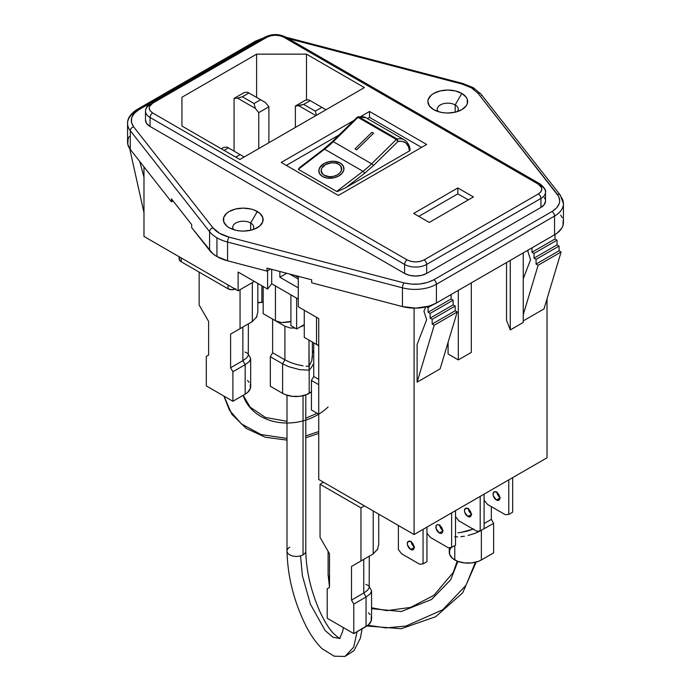 <?xml version="1.0" encoding="UTF-8"?>
<svg xmlns="http://www.w3.org/2000/svg" width="691" height="691" viewBox="0 0 691 691"><rect width="100%" height="100%" fill="white"/><g stroke="black" fill="none" stroke-linecap="round" stroke-linejoin="round"><path stroke-width="1.04" d="M455.17 104.937L455.17 112.192L455.17 104.937A10.486 6.055 0 0 0 441.895 104.194A10.486 6.055 0 0 0 438.103 111.579A10.486 6.055 180 0 1 437.273 109.213A10.486 6.055 180 0 1 443.743 103.624A10.486 6.055 180 0 1 455.17 104.937L461.813 93.423L455.17 104.937A10.486 6.055 180 0 1 458.237 109.213A10.486 6.055 180 0 1 457.407 111.579A10.486 6.055 0 0 0 455.17 104.937M433.698 109.662L433.698 109.662A19.884 11.479 180 0 1 433.698 93.423A19.884 11.479 180 0 1 461.813 93.423A19.884 11.479 180 0 1 461.813 109.662A19.884 11.479 180 0 1 433.698 109.662L440.141 112.149L443.872 112.797L447.751 113.022L455.36 112.149L461.813 109.662L466.123 105.939L467.254 103.78L467.254 99.305L466.123 97.146L461.813 93.423L455.36 90.936L447.751 90.063L440.141 90.936L433.698 93.423L431.219 95.168L428.256 99.305L427.867 101.542L429.387 105.939L433.698 109.662M250.66 223.012A10.486 6.055 0 0 0 237.384 222.269A10.486 6.055 0 0 0 233.593 229.654A10.486 6.055 180 0 1 232.763 227.287A10.486 6.055 180 0 1 239.233 221.699A10.486 6.055 180 0 1 250.66 223.012L250.66 230.267L250.66 223.012A10.486 6.055 180 0 1 253.727 227.287A10.486 6.055 180 0 1 252.897 229.654A10.486 6.055 0 0 0 250.66 223.012L257.302 211.498L250.66 223.012M229.187 227.728L229.187 227.728A19.884 11.479 180 0 1 229.187 211.498A19.884 11.479 180 0 1 257.302 211.498A19.884 11.479 180 0 1 257.302 227.728A19.884 11.479 180 0 1 229.187 227.728L235.64 230.224L239.362 230.872L243.249 231.096L250.859 230.224L254.297 229.162L259.781 225.992L262.744 221.854L262.744 217.371L259.781 213.234L254.297 210.073L250.859 209.01L243.249 208.138L235.64 209.01L229.187 211.498L226.717 213.234L223.746 217.371L223.746 221.854L226.717 225.992L229.187 227.728M209.58 231.658L209.58 250.401A36.157 20.868 0 0 0 216.939 256.542L216.939 237.799A36.157 20.868 180 0 1 209.58 231.658A36.157 20.868 0 0 0 216.939 237.799L216.939 256.542L212.776 253.666L191.692 227.624L209.58 250.401L209.58 231.658A3.671 2.729 -38.1 0 1 212.923 227.788A3.671 2.729 141.9 0 0 209.58 231.658L130.279 130.685L209.58 231.658M410.722 549.475A4.82 2.781 60 0 1 407.578 545.225A4.82 2.781 60 0 1 408.312 541.373A4.82 2.781 60 0 1 410.722 541.606A4.82 2.781 60 0 1 413.866 545.855A4.82 2.781 60 0 1 413.132 549.708A4.82 2.781 60 0 1 410.722 549.475L414.125 547.505L410.722 549.475L413.132 549.708L414.125 547.505L413.866 545.855L410.722 541.606L408.312 541.373L407.319 543.575L407.578 545.225L410.722 549.475M411.257 541.96A4.82 2.781 -120 0 0 414.082 546.866M467.859 516.479A4.82 2.781 60 0 1 464.715 512.238A4.82 2.781 60 0 1 465.449 508.377A4.82 2.781 60 0 1 467.859 508.619A4.82 2.781 60 0 1 471.003 512.86A4.82 2.781 60 0 1 470.269 516.721A4.82 2.781 60 0 1 467.859 516.479L471.262 514.519L467.859 516.479L470.269 516.721L471.262 514.519L471.003 512.86L467.859 508.619L465.449 508.377L464.456 510.589L464.715 512.238L467.859 516.479M468.394 508.973A4.82 2.781 -120 0 0 471.227 513.879M439.295 532.977A4.82 2.781 60 0 1 436.142 528.736A4.82 2.781 60 0 1 436.885 524.875A4.82 2.781 60 0 1 439.295 525.117A4.82 2.781 60 0 1 442.439 529.358A4.82 2.781 60 0 1 441.696 533.219A4.82 2.781 60 0 1 439.295 532.977L442.698 531.008L439.295 532.977L441.696 533.219L442.439 532.364L442.439 529.358L440.59 526.162L437.99 524.659L436.885 524.875L436.142 525.721L436.142 528.736L439.295 532.977M439.822 525.471A4.82 2.781 -120 0 0 442.655 530.368M496.432 499.99A4.82 2.781 60 0 1 493.288 495.741A4.82 2.781 60 0 1 494.022 491.888A4.82 2.781 60 0 1 496.432 492.122A4.82 2.781 60 0 1 499.576 496.371A4.82 2.781 60 0 1 498.842 500.224A4.82 2.781 60 0 1 496.432 499.99L499.835 498.021L496.432 499.99L498.842 500.224L499.835 498.021L499.576 496.371L496.432 492.122L494.022 491.888L493.028 494.091L493.288 495.741L496.432 499.99M496.967 492.476A4.82 2.781 -120 0 0 499.792 497.382M343.911 167.973A12.654 8.387 -8.8 0 0 343.893 167.835A12.654 8.387 171.2 0 1 336.819 176.913A12.654 8.387 171.2 0 1 322.559 176.525A12.654 8.387 171.2 0 1 318.879 171.688A12.654 8.387 171.2 0 1 325.953 162.61A12.654 8.387 171.2 0 1 340.214 162.998L340.214 162.998A12.654 8.387 -8.8 0 0 325.953 162.618A12.654 8.387 -8.8 0 0 318.879 171.688A12.654 8.387 -8.8 0 0 318.905 171.834M321.168 171.437A10.356 6.867 -8.8 0 0 324.157 175.298L324.157 175.298A10.356 6.867 171.2 0 1 321.151 171.333A10.356 6.867 171.2 0 1 326.938 163.905A10.356 6.867 171.2 0 1 338.616 164.225L340.87 166.263L341.492 170.202L339.981 172.828L337.156 174.987L333.459 176.352L329.443 176.715L324.157 175.298L321.902 173.26L321.099 170.686L321.851 167.973L325.616 164.536L331.317 162.851L335.265 163.024L338.616 164.225A10.356 6.867 171.2 0 1 341.622 168.181A10.356 6.867 171.2 0 1 335.835 175.609A10.356 6.867 171.2 0 1 324.157 175.298L324.157 175.298A10.356 6.867 -8.8 0 0 335.774 175.644A10.356 6.867 -8.8 0 0 341.639 168.276M355.053 148.893L371.948 132.318L373.572 133.259L371.948 132.326L355.053 148.902L371.948 132.318L355.053 148.902L356.677 149.835L373.572 133.259L356.677 149.826M235.743 157.116L240.079 154.611L228.393 147.857L224.057 150.37L228.393 147.857L227.08 147.105L223.685 147.408L221.31 148.781L223.685 147.408L227.08 147.105L228.393 147.857L244.199 156.987L240.079 154.611L235.743 157.116M310.207 100.627L303.66 104.41L315.346 111.156L321.894 107.373L308.894 99.867L305.5 100.169L295.377 106.025L298.771 105.714L315.882 115.596L298.771 105.714L303.66 104.41L295.377 106.025L295.377 127.438L295.377 106.025L305.5 100.169L308.894 99.867L326.014 109.748L321.894 107.373L315.346 111.156L303.66 104.41L310.207 100.627M248.915 92.991L242.36 96.775L254.046 103.52L260.602 99.737L247.603 92.231L244.208 92.534L234.076 98.381L237.471 98.079L255.359 108.409L254.046 103.52L242.36 96.775L237.471 98.079L242.36 96.775L248.915 92.991L265.491 102.562L260.602 99.737L254.046 103.52L255.359 108.409L258.754 112.633L268.885 106.785L265.491 102.562L268.885 106.785L268.885 142.735L268.885 106.785L258.754 112.633L258.754 148.582L258.754 112.633L255.359 108.409L237.471 98.079L234.076 98.381L234.076 151.148L234.076 98.381L244.208 92.534L247.603 92.231L248.915 92.991M316.443 115.267L315.346 111.156L316.443 115.267M358.309 116.736L358.828 116.891L357.238 117.185L357.161 117.781M332.406 142.07A1.805 0.639 45.5 0 1 332.423 141.517A1.805 0.639 45.5 0 1 333.269 141.655L358.016 117.375L396.366 139.513A1.805 1.045 -60 0 1 396.781 139.185A1.805 1.045 -60 0 1 397.17 139.029L398.059 141.396L396.366 139.513L397.17 139.029L358.828 116.891A1.805 1.045 120 0 0 358.439 117.047A1.805 1.045 120 0 0 358.016 117.375L396.366 139.513L371.611 163.793L333.269 141.655L358.016 117.375A1.805 0.639 -134.5 0 0 357.169 117.228L358.828 116.891A25.308 14.615 -60 0 1 366.092 117.816M343.954 168.63L342.969 165.486L340.214 162.998L333.762 161.271L328.856 161.711L324.338 163.378L320.892 166.021L319.043 169.226L318.819 170.893L319.803 174.028L322.559 176.525L326.653 177.984L333.917 177.812L338.435 176.145L341.881 173.51L343.729 170.297L343.703 167.015L341.795 164.138L340.214 162.998A12.654 8.387 171.2 0 1 343.893 167.835A12.654 8.387 -8.8 0 0 340.214 162.998L333.753 161.262L328.856 161.711L324.329 163.37L319.743 167.576L319.043 169.226L319.069 172.517M341.466 167.507L341.492 170.202L339.981 172.836L337.156 174.996L333.459 176.36L329.443 176.715L325.729 176.024L322.87 174.374L321.099 170.694M404.434 139.953A25.308 14.615 120 0 0 397.17 139.029L398.059 141.396C404.589 140.411 408.407 143.564 409.53 150.871L345.889 187.615L364.459 173.398A1.805 0.864 -127.5 0 0 362.974 171.316L336.681 191.459L298.339 169.321L324.632 149.178A72.305 41.745 120 0 0 333.269 141.655L371.611 163.793A72.305 41.745 -60 0 1 362.974 171.316A1.805 0.864 52.5 0 1 364.459 173.398L373.313 165.685A1.805 0.639 -134.5 0 0 371.611 163.793A1.805 0.639 45.5 0 1 373.313 165.685L398.059 141.396A1.805 0.639 -134.5 0 0 396.366 139.513L371.611 163.793A72.305 41.745 -60 0 1 362.974 171.316L324.632 149.178A1.805 0.864 -127.5 0 0 323.733 149.083L299.756 167.455L323.561 149.783A1.805 0.864 52.5 0 1 323.742 149.083A1.805 0.864 52.5 0 1 324.632 149.178A72.305 41.745 120 0 0 333.269 141.655A1.805 0.639 -134.5 0 0 332.423 141.517L357.169 117.228M409.927 149.731L409.53 150.871L345.889 187.615L337.778 191.39L336.681 191.459L298.339 169.321L299.756 167.455L298.339 169.321L324.632 149.178L362.974 171.316L336.681 191.459L337.778 191.39L345.889 187.615L364.459 173.398L373.313 165.685L398.059 141.396L402.248 141.309L405.85 142.985L408.355 146.345L409.53 150.871L410.065 150.137L409.538 149.394A25.308 14.615 -60 0 0 404.399 139.936L366.049 117.798A25.308 14.615 120 0 0 358.828 116.891L397.17 139.029A25.308 14.615 -60 0 1 404.399 139.936C408.001 142.545 409.884 145.922 410.065 150.068M557.024 240.166L554.977 238.982L531.966 252.267L534.013 253.45L557.024 240.166L534.013 253.45L534.013 258.166L557.024 244.89L557.024 240.166L554.977 238.982L554.977 234.56L554.977 238.982L531.966 252.267L531.966 247.844L531.966 252.267L534.013 253.45L534.013 258.166L536.061 259.35L559.062 246.065L557.024 244.89L534.013 258.166L536.061 259.35L536.061 264.074L559.062 250.79L559.062 246.065L536.061 259.35L536.061 264.074L538.108 265.258L561.109 251.973L559.062 250.79L536.061 264.074L538.108 265.258L523.251 314.699L538.108 265.258L561.109 251.973L559.062 250.79L559.062 246.065L557.024 244.89L557.024 240.166M451.085 298.961L453.132 300.144L430.122 313.429L428.083 312.246L451.085 298.961L428.083 312.246L428.083 307.521L432.808 304.791L428.083 307.521L426.762 306.761L428.083 307.521L428.083 312.246L430.122 313.429L453.132 300.144L453.132 304.869L430.122 318.154L430.122 313.429L430.122 318.154L453.132 304.869L455.179 306.044L432.169 319.328L430.122 318.154L432.169 319.328L455.179 306.044L455.179 310.769L432.169 324.053L432.169 319.328L432.169 324.053L455.179 310.769L457.217 311.952L434.216 325.236L432.169 324.053L434.216 325.236L457.217 311.952L440.115 368.882L417.105 382.166L434.216 325.236L417.105 382.166L417.105 344.524L426.649 319.76L417.105 344.524L417.105 382.166L440.115 368.882L457.217 311.952L455.179 310.769L455.179 306.044L453.132 304.869L453.132 300.144L451.085 298.961L451.085 294.547L451.085 298.961M421.545 147.408L369.521 117.366L367.413 118.584L369.521 117.366L369.521 111.467L369.521 117.366L421.545 147.408M339.169 134.892L286.324 165.399L339.169 134.892M468.299 199.889L457.831 193.851L418.789 216.387L457.831 193.851L457.831 187.943L457.831 193.851L468.299 199.889M304.265 324.571L296.638 328.976L290.911 325.668L290.911 294.85L290.911 325.668L296.638 328.976L296.638 298.158L296.638 328.976L304.265 324.571M338.357 195.441L281.211 162.454L353.792 120.545L281.211 162.454L338.357 195.441L426.658 144.454L338.357 195.441M360.883 116.451L369.521 111.467L426.658 144.454L369.521 111.467L360.883 116.451M429.258 222.433L413.676 213.433L457.831 187.943L473.413 196.944L429.258 222.433L413.676 213.433L457.831 187.943L473.413 196.944L429.258 222.433M306.476 54.148L364.399 87.593L239.855 159.491L181.94 126.047L181.94 97.258L256.611 54.148L256.611 97.431L256.611 54.148L306.476 54.148L306.476 100.083L306.476 54.148L364.399 87.593L239.855 159.491L181.94 126.047L181.94 97.258L256.611 54.148L306.476 54.148M504.067 513.974L492.381 507.22L504.067 513.974M435.235 540.215L446.922 546.961L435.235 540.215M463.808 523.718L475.494 530.463L463.808 523.718M406.671 556.704L418.357 563.459L406.671 556.704M527.82 251.161L528.356 249.926L527.82 251.161L530.541 259.781L527.82 251.161M425.742 307.003L423.929 311.14L426.649 319.76L423.929 311.14L425.742 307.003M266.933 37.245L152.651 103.218L149.411 106.682L149.161 108.098L150.137 110.828L152.651 112.97L407.189 259.92L410.886 261.371L415.628 261.941L420.37 261.371L424.067 259.92L538.349 193.938L540.863 191.804L541.839 189.066L541.589 187.658L538.349 184.195L283.811 37.245L280.114 35.794L275.372 35.224L270.63 35.794L266.933 37.245C272.556 34.61 278.188 34.61 283.811 37.245L538.349 184.195C542.901 187.442 542.901 190.69 538.349 193.938L424.067 259.92A3.671 2.125 60 0 1 426.667 264.42L540.941 198.438A3.671 2.125 -120 0 0 538.349 193.938A3.671 2.125 60 0 1 540.941 198.438A15.608 9.009 0 0 0 545.519 192.063A15.608 9.009 180 0 1 540.941 198.438L426.667 264.42A3.671 2.125 -120 0 0 424.067 259.92C418.444 262.545 412.812 262.545 407.189 259.92L152.651 112.97C148.099 109.722 148.099 106.474 152.651 103.218L266.933 37.245A3.671 2.125 -120 0 0 265.094 37.064A3.671 2.125 60 0 1 266.933 37.245M181.94 126.047L181.94 97.258M508.766 514.424L508.766 479.882L508.766 514.424L505.371 514.726L487.492 504.404L492.381 507.22L487.492 504.404L484.097 500.18L487.492 504.404L505.371 514.726L508.766 514.424L512.662 512.178L508.766 514.424M512.662 477.636L512.662 512.178L512.662 477.636M451.629 547.41L451.629 512.877L451.629 547.41L448.234 547.713L446.922 546.961L430.346 537.391L426.952 533.167L430.346 537.391L448.234 547.713L451.629 547.41L455.524 545.164L451.629 547.41M455.524 510.623L455.524 545.164L455.524 510.623M480.202 530.921L480.202 496.38L480.202 530.921L476.807 531.224L458.919 520.893L455.524 516.669L458.919 520.893L476.807 531.224L480.202 530.921L484.097 528.667L480.202 530.921M484.097 494.134L484.097 528.667L484.097 494.134M398.387 525.48L398.387 549.665L398.387 525.48M423.056 563.908L423.056 529.366L423.056 563.908L419.662 564.21L418.357 563.459L401.782 553.888L398.387 549.665L401.782 553.888L419.662 564.21L423.056 563.908L426.952 561.662L423.056 563.908M426.952 527.121L426.952 561.662L426.952 527.121M179.09 256.715L179.09 258.805A7.23 4.172 0 0 0 181.206 261.759L181.206 257.933L181.206 261.759L179.228 259.617L179.643 257.207M235.83 288.795L231.934 289.728L228.039 288.795L181.206 261.759L228.039 288.795A5.511 3.179 0 0 0 235.199 289.106M258.477 302.727L261.872 302.425L261.872 285.763L261.872 302.425L263.167 301.673L261.872 302.425L257.829 302.356L258.477 302.727M294.927 275.424L298.287 277.367L294.927 275.424M279.855 277.229L286.705 273.273L279.855 277.229L279.855 271.485L279.855 277.229L298.287 287.871L279.855 277.229M289.607 274.033L298.287 279.043L289.607 274.033M129.891 149.532L130.746 150.025L129.891 149.532L143.978 212.69L129.891 149.532M191.692 224.627L191.692 227.624L191.692 224.627L171.428 198.835L191.692 224.627M298.287 299.117L271.701 283.768L271.701 269.352L271.701 283.768L267.616 289.08L267.616 270.76L267.616 289.08L271.701 283.768L298.287 299.117M560.246 195.052A3.671 2.729 141.9 0 0 557.378 194.344A3.671 2.729 -38.1 0 1 560.271 195.078A3.671 2.729 -38.1 0 1 560.721 196.469A30.3 17.491 180 0 1 563.433 203.69A30.3 17.491 180 0 1 554.553 216.058L554.553 234.81L436.41 303.021L429.042 306.139L415.844 308.134L402.464 306.579L311.676 282.809L311.676 279.812L311.676 282.809L402.464 306.579L402.464 287.836L402.464 306.579A30.3 17.491 0 0 0 436.41 303.021L436.41 284.269L554.553 216.058L554.553 234.81L436.41 303.021L436.41 284.269A30.3 17.491 180 0 1 402.464 287.836L227.572 242.049L227.572 260.792L267.002 271.114L270.578 269.049L267.002 271.114L267.002 268.117L311.676 279.812L267.002 268.117L267.002 271.114L227.572 260.792L216.939 256.542A36.157 20.868 0 0 0 227.572 260.792L227.572 242.049A36.157 20.868 180 0 1 216.939 237.799A36.157 20.868 0 0 0 227.572 242.049L402.464 287.836A30.3 17.491 0 0 0 436.41 284.269L554.553 216.058A3.671 2.125 -120 0 0 551.954 211.567L433.81 279.777A3.671 2.125 60 0 1 436.41 284.269A3.671 2.125 -120 0 0 433.81 279.777C424.982 284.355 415.041 285.4 403.985 282.904A3.671 1.235 104.7 0 0 402.464 287.836A3.671 1.235 -75.3 0 1 403.985 282.904L229.092 237.117A3.671 1.235 104.7 0 0 227.572 242.049A3.671 1.235 -75.3 0 1 229.092 237.117C221.751 235.139 216.361 232.021 212.923 227.788L133.622 126.816A3.671 2.729 141.9 0 0 130.279 130.685A3.671 2.729 -38.1 0 1 133.622 126.816C129.303 120.433 131.109 114.689 139.046 109.593A3.671 2.125 -120 0 0 137.207 109.411A3.671 2.125 60 0 1 139.046 109.593L257.19 41.382A3.671 2.125 -120 0 0 255.35 41.201A3.671 2.125 60 0 1 257.19 41.382L139.046 109.593L134.374 113.229L131.67 117.712L131.471 122.454L133.622 126.816L212.923 227.788L219.539 233.299L229.092 237.117L403.985 282.904L411.525 284.148L419.748 284.027L427.504 282.472L433.81 279.777L551.954 211.567A3.671 2.125 60 0 1 554.553 216.058A30.3 17.491 0 0 0 563.433 203.785M540.181 184.013A3.671 2.125 120 0 0 538.349 184.195A3.671 2.125 -60 0 1 540.181 184.013A3.671 2.125 -60 0 1 540.941 185.698A15.608 9.009 180 0 1 545.519 192.063C546.227 190.414 544.448 187.727 540.181 184.013L285.651 37.064A3.671 2.125 120 0 0 283.811 37.245A3.671 2.125 -60 0 1 285.651 37.064C278.801 33.729 271.952 33.729 265.094 37.064L150.819 103.037A3.671 2.125 60 0 1 152.651 103.218A3.671 2.125 -120 0 0 150.819 103.037C147.822 104.445 146.043 107.131 145.481 111.096A15.608 9.009 0 0 0 150.059 117.47A3.671 2.125 -60 0 1 152.651 112.97A3.671 2.125 120 0 0 150.059 117.47L404.589 264.42A3.671 2.125 -60 0 1 407.189 259.92A3.671 2.125 120 0 0 404.589 264.42A15.608 9.009 0 0 0 426.667 264.42L426.667 273.42L540.941 207.438L540.941 198.438L540.941 207.438A15.608 9.009 0 0 0 545.519 201.064L545.519 192.063M545.519 201.064L544.327 204.51L540.941 207.438L426.667 273.42L421.596 275.372L415.628 276.055L409.651 275.372L404.589 273.42A15.608 9.009 0 0 0 426.667 273.42L426.667 264.42A15.608 9.009 180 0 1 404.589 264.42L404.589 273.42L150.059 126.462L404.589 273.42L404.589 264.42L150.059 117.47L150.059 126.462L146.673 123.542L145.481 120.087A15.608 9.009 0 0 0 150.059 126.462L150.059 117.47A15.608 9.009 180 0 1 145.481 111.096A15.608 9.009 180 0 1 150.059 104.721A3.671 2.125 60 0 1 150.819 103.037M500.327 497.736L497.917 495.197L496.924 491.837M443.19 530.731L440.78 528.183L439.778 524.832M471.754 514.234L469.353 511.694L468.351 508.334M414.617 547.22L412.207 544.681L411.214 541.321M228.039 284.977L228.039 288.795L228.039 284.977M298.287 276.305L298.287 306.787L318.741 318.594L318.741 479.494L318.741 318.594L298.287 306.787L298.287 276.305M458.314 359.916L471.305 352.419L458.314 359.916L448.088 354.017L458.314 359.916L458.314 290.367L458.314 359.916M506.529 320.279L510.26 329.927L523.251 322.429L510.26 329.927L506.529 320.279L506.529 262.537L506.529 320.279M523.251 278.706L530.541 259.781L523.251 278.706M544.007 308.903L561.109 251.973L544.007 308.903L523.251 320.883L544.007 308.903M139.781 161.539L143.978 177.267L139.781 161.539M238.127 272.055L267.616 289.08L238.127 272.055L238.127 290.799L254.357 281.427L238.127 290.799L238.127 272.055M127.567 123.369A30.3 17.491 0 0 0 130.279 130.685L130.279 149.429L171.428 201.832L171.428 198.835L171.428 201.832L130.279 149.429L130.279 130.685A30.3 17.491 180 0 1 127.567 123.464A30.3 17.491 180 0 1 136.447 111.087A3.671 2.125 60 0 1 137.207 109.411C130.599 113.652 127.386 118.334 127.567 123.464L127.567 142.208A30.3 17.491 0 0 0 130.279 149.429L127.8 144.35L128.06 139.072L129.217 136.516M547.022 457.796L414.09 534.549L318.741 479.494L414.09 534.549L414.09 308.134L414.09 534.549L547.022 457.796L547.022 298.858L547.022 457.796M143.978 236.443L238.127 290.799L143.978 236.443L143.978 166.876L143.978 236.443M557.378 194.344C561.697 200.727 559.891 206.471 551.954 211.567L556.626 207.922L559.33 203.439L559.745 201.064L558.717 196.434L478.077 93.371L557.378 194.344M448.088 354.017L448.088 342.339L448.088 354.017M471.305 282.869L471.305 352.419L471.305 282.869M510.26 260.377L510.26 329.927L510.26 260.377M523.251 252.88L523.251 322.429L523.251 252.88M173.052 200.9L171.428 201.832L173.052 200.9M285.927 37.219L287.948 37.694A3.671 1.235 104.7 0 0 287.015 38.247A3.671 1.235 -75.3 0 1 287.957 37.694M563.2 220.291L562.94 225.568L561.783 228.125L557.542 232.798L554.553 234.81A30.3 17.491 0 0 0 563.433 222.433L563.433 203.69L560.271 195.078L480.962 94.097A3.671 2.729 141.9 0 0 478.077 93.371L471.461 87.852L473.3 87.671L471.461 87.852L461.908 84.034A3.671 1.235 -75.3 0 1 462.84 83.481A3.671 1.235 104.7 0 0 461.908 84.034L288.294 38.584L461.908 84.034L471.461 87.852L478.077 93.371A3.671 2.729 -38.1 0 1 480.945 94.071A3.671 2.729 -38.1 0 1 481.42 95.496M545.216 199.31L544.327 197.617M560.721 215.212L562.293 217.7M287.948 37.694L462.84 83.481L473.3 87.671L474.061 89.355M491.336 506.624L491.336 519.364L484.097 523.545L491.336 519.364L493.633 523.346L481.282 530.291L493.633 523.346L493.633 552.869L481.368 559.952L481.368 530.429L475.261 533.271L481.368 530.429L481.368 559.952L493.633 552.869L493.633 523.346L491.336 519.364L491.336 506.624M451.232 547.445L449.634 550.157L449.634 554.389L452.441 558.302L457.623 561.299L464.404 562.923L471.737 562.923L478.517 561.299L481.368 559.952A18.795 10.857 0 0 1 454.782 559.952L454.782 545.596L454.782 559.952A18.795 10.857 0 0 1 449.271 552.273L449.271 547.626M467.401 531.077L473.715 528.995L460.897 532.433L467.401 531.077M457.813 532.796L460.897 532.433L457.813 532.796M468.075 535.473L475.261 533.271L468.075 535.473M460.88 536.708L464.404 536.225L460.88 536.708M454.782 536.786L457.623 536.898L454.782 536.786M304.265 337.381L304.265 310.242L304.265 337.381L318.741 345.733L304.265 337.381M316.538 317.324L316.538 344.464L318.741 345.733L316.538 344.464L318.741 345.474L316.538 344.464L316.538 317.324M311.425 409.996L318.741 414.22L311.425 409.996L311.425 380.473L318.741 384.697L311.425 380.473L313.731 376.491L318.741 379.385L313.731 376.491L313.731 342.84L313.731 376.491L311.425 380.473L311.425 409.996M475.434 562.258L466.036 585.242L442.706 609.756L405.988 626.029L386.096 627.912L367.914 625.269M329.503 587.074L328.104 574.731A9.398 5.424 0 0 0 328.484 576.268L329.503 586.521L328.484 576.268A9.398 5.424 180 0 1 328.104 574.67M371.568 608.667L401.255 611.544L431.512 599.52L450.679 579.809L457.9 561.403L450.679 579.809L431.512 599.52L401.255 611.544L371.568 608.667M328.484 576.268A9.398 5.424 0 0 0 329.503 577.59A9.398 5.424 180 0 1 328.484 576.268M377.778 548.948L373.218 553.906L351.494 566.447L363.76 559.365L363.76 593.016L351.494 600.099L363.76 593.016L366.066 596.998L353.792 604.081L366.066 596.998L366.066 626.521L353.792 633.604L353.792 604.081L351.494 600.099L351.494 566.447L373.218 553.906L373.218 510.951L373.218 553.906L360.952 560.988L360.952 507.859L364.407 505.855L360.952 507.859L320.045 484.244L323.5 482.249L320.045 484.244L320.045 537.373L329.503 553.759L329.503 587.41L327.206 588.732L327.206 618.255L353.792 633.604L368.398 624.871L371.205 620.959L371.205 616.726M370.134 614.688L368.398 612.813M360.952 560.988L360.952 507.859L320.045 484.244L320.045 537.373L329.503 553.759L329.503 587.41L327.206 588.732L327.206 618.255L353.792 633.604L353.792 604.081L351.494 600.099L351.494 566.447L360.952 560.988M377.295 549.898L378.728 544.37L378.728 514.13M363.76 559.365L363.76 593.016L367.508 590.313L369.193 587.773L369.27 556.186M371.568 591.185L371.205 590.036L371.568 591.185L370.134 593.966L371.568 591.185L371.568 618.842A18.795 10.857 0 0 1 366.066 626.521L366.066 596.998L370.134 593.966L366.066 596.998L363.76 593.016L367.508 590.313L369.193 587.773M365.859 584.37L368.623 585.709L371.205 590.036M311.425 391.788A18.795 10.857 0 0 1 309.179 393.352L309.179 370.186L299.557 369.625L288.691 366.671L299.557 369.625L309.179 370.186L309.179 393.352A18.795 10.857 0 0 1 282.593 393.352L282.593 363.829L288.691 366.671L282.593 363.829L284.899 359.847L290.246 362.395L284.899 359.847L284.899 326.195L290.246 327.975L284.899 326.195L275.441 320.736L281.539 322.602L275.441 320.736L275.441 285.919L275.441 320.736L284.899 326.195L272.625 319.112L272.625 352.764L284.899 359.847L272.625 352.764L270.328 356.746L282.593 363.829L270.328 356.746L270.328 386.269L282.593 393.352L270.328 386.269L270.328 356.746L272.625 352.764L272.625 319.112L263.167 313.654L263.167 286.506L263.167 313.654L284.899 326.195L284.899 359.847L282.593 363.829L282.593 393.352L285.443 394.699L292.224 396.323L299.557 396.323L306.329 394.699L311.52 391.702M288.734 322.049L290.911 321.427L281.539 322.602L288.734 322.049M303.064 325.824L300.101 326.973L303.064 325.824M290.246 327.975L295.031 328.052L290.246 327.975M312.315 355.373L311.745 360.823L308.981 366.316L309.179 370.186L308.981 340.102L308.981 366.316L306.139 366.195L308.981 366.316L311.745 360.823L312.384 356.694L312.384 342.071M303.064 365.833L296.56 364.477L303.064 365.833M290.246 362.395L296.56 364.477L290.246 362.395M313.256 352.488L312.384 351.209L313.256 352.488M313.256 364.235L311.52 367.301L313.256 364.235M309.179 370.186L311.52 367.301L309.179 370.186M357.057 631.721L353.697 647.173L344.956 656.45L353.697 647.173L357.057 631.721M305.793 551.159A9.398 5.424 180 0 1 303.047 554.838A9.398 5.424 180 0 1 300.507 555.884L302.408 575.733L310.389 604.159L325.141 630.563L333.053 637.292L339.722 638.389L333.053 637.292L325.141 630.563L310.389 604.159L302.408 575.733L300.507 555.884A9.398 5.424 0 0 0 303.047 554.838A9.398 5.424 -0 0 0 305.802 551.003C306.173 570.775 310.907 591.038 319.985 611.794C324.252 620.976 328.553 627.989 332.907 632.844C337.942 637.456 340.343 639.279 340.102 638.311M303.047 395.71L303.047 554.838L303.047 395.71M286.998 395.235L286.998 551.003A9.398 5.424 0 0 0 300.507 555.884A9.398 5.424 180 0 1 287.007 550.848A9.398 5.424 180 0 1 289.754 547.168M256.879 316.608L252.319 321.565L242.861 327.024L252.319 321.565L252.319 282.602L252.319 321.565L230.595 334.107L230.595 367.759L242.861 360.676L230.595 367.759L232.893 371.749L245.167 364.658L232.893 371.749L232.893 401.264L245.167 394.181L232.893 401.264L206.307 385.915L206.307 356.401L208.604 355.07L208.604 321.419L199.146 305.033L199.146 272.116L199.146 305.033L208.604 321.419L208.604 355.07L206.307 356.401L206.307 385.915L232.893 401.264L232.893 371.749L230.595 367.759L230.595 334.107L240.053 328.648L240.053 289.684L240.053 328.648L252.319 321.565L230.595 334.107L242.861 327.024L242.861 360.676L245.167 364.658L245.167 394.181L247.499 392.54L250.306 388.627L250.306 384.386M249.235 382.356L247.499 380.473M256.396 317.558L257.829 312.03L257.829 283.422M242.861 327.024L242.861 360.676L246.609 357.973L248.294 355.433L248.371 323.846M250.669 358.854L250.306 357.696L250.669 358.854L249.235 361.626L250.669 358.854L250.669 386.502A18.795 10.857 0 0 1 245.167 394.181L245.167 364.658L249.235 361.626L245.167 364.658L242.861 360.676L246.609 357.973L248.294 355.433M244.96 352.03L247.724 353.369L250.306 357.696M223.996 396.133L231.934 414.419L246.238 428.42L265.284 437.239L286.998 440.115M328.104 406.947A50.167 40.631 -12.4 0 1 279.414 422.512A50.167 40.631 -12.4 0 1 243.31 395.718A50.167 40.631 167.6 0 0 286.998 423.013M318.741 431.547L305.802 435.909M286.998 438.405L261.112 434.57L241.392 423.911L229.481 410.247L224.109 396.66M312.384 351.166L313.731 351.123A18.795 10.857 0 0 1 312.384 351.166M332.423 141.517L323.733 149.083M358.068 116.753L366.049 117.798M137.207 109.411L255.35 41.201L263.919 37.746M145.481 120.087L145.481 111.096M480.962 94.097L473.3 87.671M371.568 607.743L386.83 610.637L410.575 607.415L433.879 595.366L453.236 572.442L457.226 561.144M328.104 551.323L328.104 574.731M366.895 626.003L401.212 628.724L435.658 616.735L462.685 592.826L476.177 562.068M362.136 628.784L360.348 638.216L354.025 650.62L344.956 656.45L334.228 656.208L322.3 648.866C316.582 643.433 311.296 636.1 306.45 626.867C294.116 602.276 287.629 576.985 286.998 551.003M305.802 394.898L305.802 551.003M343.349 627.575L342.65 631.539L339.661 638.441M305.802 437.74L318.741 433.412M243.197 395.321L250.133 407.12L265.448 417.45L286.998 421.311M305.802 418.21L317.109 413.27"/></g></svg>
